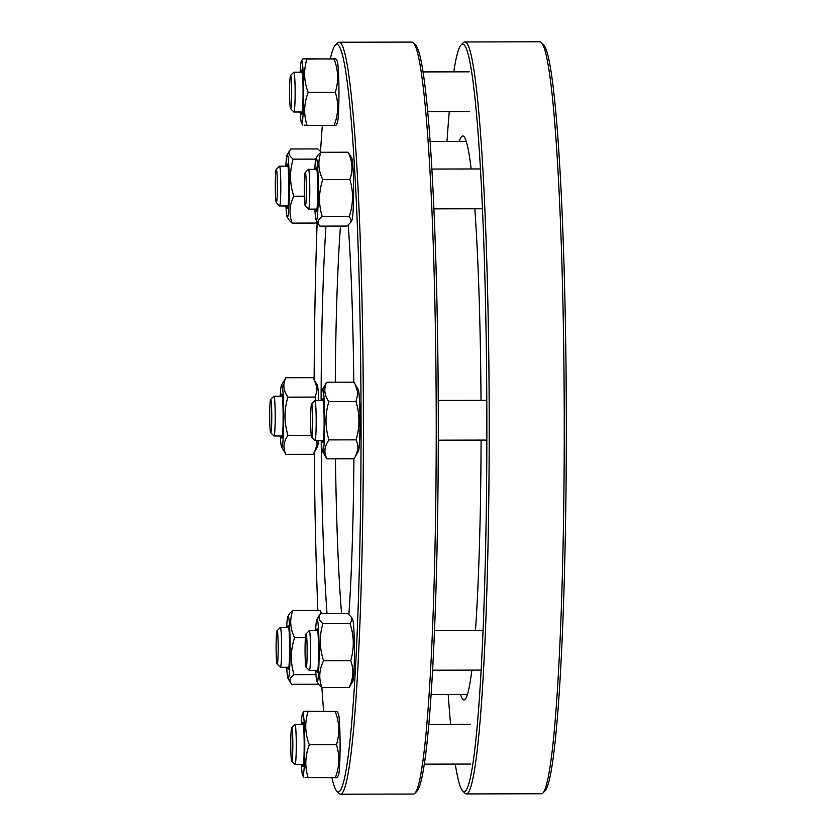 <?xml version="1.0" encoding="UTF-8"?>
<svg xmlns="http://www.w3.org/2000/svg" width="836" height="836" viewBox="0 0 836 836"><rect width="100%" height="100%" fill="white"/><g stroke="black" fill="none" stroke-linecap="round" stroke-linejoin="round"><path stroke-width="1.25" d="M306.822 638.871A16.668 1.045 -90.1 0 0 306.007 633.939A16.668 1.045 -90.1 0 0 305.119 644.305A16.668 1.045 -90.1 0 0 305.359 661.767A16.668 1.045 -90.1 0 0 306.08 667.201A16.668 1.045 -90.1 0 0 307.073 657.483A16.668 1.045 -90.1 0 0 306.822 638.871M306.007 633.939L309.215 630.699A19.907 1.254 89.9 0 1 309.299 630.657A19.907 1.254 89.9 0 1 310.24 637.178A19.907 1.254 89.9 0 1 310.501 658.622A19.907 1.254 89.9 0 1 309.383 670.472A19.907 1.254 89.9 0 1 309.31 670.43L306.08 667.201M311.671 403.892A16.668 1.045 -90.1 0 0 311.598 403.924A16.668 1.045 -90.1 0 0 310.658 420.56A16.668 1.045 -90.1 0 0 311.671 437.186A16.668 1.045 -90.1 0 0 311.692 437.207A16.668 1.045 -90.1 0 0 312.748 421.02A16.668 1.045 -90.1 0 0 311.671 403.892M311.598 403.924L314.817 400.684A19.907 1.254 89.9 0 1 314.9 400.643A19.907 1.254 89.9 0 1 314.953 400.674A19.907 1.254 89.9 0 1 316.186 421.03A19.907 1.254 89.9 0 1 314.984 440.457A19.907 1.254 89.9 0 1 314.921 440.436A19.907 1.254 89.9 0 1 314.9 440.415L311.671 437.186M314.984 440.457A19.907 1.254 89.9 0 1 314.973 440.457L323.386 440.436M304.544 177.378A16.668 1.045 -90.1 0 0 304.335 195.07A16.668 1.045 -90.1 0 0 305.276 205.865A16.668 1.045 -90.1 0 0 306.028 201.57A16.668 1.045 -90.1 0 0 306.248 182.75A16.668 1.045 -90.1 0 0 305.203 172.613A16.668 1.045 -90.1 0 0 304.544 177.378M305.203 172.613L308.411 169.363A19.907 1.254 89.9 0 1 308.494 169.321A19.907 1.254 89.9 0 1 309.675 181.673A19.907 1.254 89.9 0 1 309.445 203.399A19.907 1.254 89.9 0 1 309.414 203.963A19.907 1.254 89.9 0 1 308.578 209.136A19.907 1.254 89.9 0 1 308.505 209.094L305.276 205.865M289.601 92.002A16.668 1.045 -90.1 0 0 290.615 108.743A16.668 1.045 -90.1 0 0 291.691 92.921A16.668 1.045 -90.1 0 0 290.541 75.48A16.668 1.045 -90.1 0 0 289.601 92.002M290.541 75.48L293.76 72.241A19.907 1.254 89.9 0 1 293.844 72.199A19.907 1.254 89.9 0 1 295.129 92.242A19.907 1.254 89.9 0 1 295.129 93.068A19.907 1.254 89.9 0 1 293.927 112.014A19.907 1.254 89.9 0 1 293.844 111.972L290.615 108.743M275.608 197.787A16.668 1.045 -90.1 0 0 276.298 202.709A16.668 1.045 -90.1 0 0 277.291 193.304A16.668 1.045 -90.1 0 0 277.082 174.881A16.668 1.045 -90.1 0 0 276.225 169.447A16.668 1.045 -90.1 0 0 275.337 180.137A16.668 1.045 -90.1 0 0 275.608 197.787M276.225 169.447L279.443 166.207A19.907 1.254 89.9 0 1 279.517 166.165A19.907 1.254 89.9 0 1 280.426 172.091A19.907 1.254 89.9 0 1 280.457 172.697A19.907 1.254 89.9 0 1 280.718 194.13A19.907 1.254 89.9 0 1 279.611 205.98A19.907 1.254 89.9 0 1 279.527 205.938L276.298 202.709M270.76 432.755A16.668 1.045 -90.1 0 0 271.773 416.547A16.668 1.045 -90.1 0 0 270.739 399.451A16.668 1.045 -90.1 0 0 270.624 399.462A16.668 1.045 -90.1 0 0 269.683 416.098A16.668 1.045 -90.1 0 0 270.697 432.724A16.668 1.045 -90.1 0 0 270.76 432.755M270.624 399.462L273.842 396.222A19.907 1.254 89.9 0 1 273.926 396.18A19.907 1.254 89.9 0 1 273.978 396.201A19.907 1.254 89.9 0 1 275.211 416.568A19.907 1.254 89.9 0 1 274.009 435.995A19.907 1.254 89.9 0 1 273.947 435.964A19.907 1.254 89.9 0 1 273.926 435.953L270.697 432.724M273.926 396.18L282.328 396.159M277.897 659.28A16.668 1.045 -90.1 0 0 278.075 640.606A16.668 1.045 -90.1 0 0 277.029 630.783A16.668 1.045 -90.1 0 0 276.402 635.078A16.668 1.045 -90.1 0 0 276.162 652.926A16.668 1.045 -90.1 0 0 277.103 664.045A16.668 1.045 -90.1 0 0 277.897 659.28M277.029 630.783L280.248 627.543A19.907 1.254 89.9 0 1 280.321 627.502A19.907 1.254 89.9 0 1 281.523 640.23A19.907 1.254 89.9 0 1 281.241 662.143A19.907 1.254 89.9 0 1 280.415 667.306A19.907 1.254 89.9 0 1 280.332 667.274L277.103 664.045M292.83 744.646A16.668 1.045 -90.1 0 0 291.68 727.905A16.668 1.045 -90.1 0 0 290.74 743.737A16.668 1.045 -90.1 0 0 291.754 761.168A16.668 1.045 -90.1 0 0 292.83 744.646M291.68 727.905L294.899 724.666A19.907 1.254 89.9 0 1 294.983 724.624A19.907 1.254 89.9 0 1 296.268 745.493A19.907 1.254 89.9 0 1 295.066 764.438A19.907 1.254 89.9 0 1 294.983 764.397L291.754 761.168M301.357 764.417A31.183 1.954 -90.1 0 0 302.674 775.515A31.183 1.954 -90.1 0 0 302.872 775.693A31.183 1.954 -90.1 0 0 304.774 742.911A31.183 1.954 -90.1 0 0 302.538 713.516L303.802 711.311L308.076 711.457C304.607 722.523 305.025 733.632 309.33 744.761L336.438 744.709C339.907 733.621 339.489 722.523 335.184 711.405L337.044 711.29L338.287 713.432A31.183 1.954 89.9 0 1 340.095 744.427A31.183 1.954 89.9 0 1 338.423 775.432L336.856 777.679L305.777 777.543M302.538 713.516A31.183 1.954 -90.1 0 0 301.274 724.613M302.172 724.613L302.862 722.44C304.544 722.701 304.638 766.351 302.956 766.591L302.266 764.417M309.33 744.761C305.067 755.744 304.68 766.758 308.191 777.804M308.076 711.457L335.184 711.405L305.662 711.196M336.438 744.709C339.949 755.681 339.562 766.696 335.299 777.752M286.706 667.295A31.183 1.954 -90.1 0 0 286.821 669.291A31.183 1.954 -90.1 0 0 288.023 678.383A31.183 1.954 -90.1 0 0 290.123 647.388A31.183 1.954 -90.1 0 0 287.887 616.393A31.183 1.954 -90.1 0 0 286.748 625.192A31.183 1.954 -90.1 0 0 286.623 627.491M287.521 627.481L288.201 625.318C289.893 625.537 289.987 669.249 288.305 669.458L287.605 667.295M287.887 616.393L290.102 612.84L292.83 610.447C289.528 619.507 290.113 628.599 294.575 637.722C290.51 649.99 290.322 662.3 294.021 674.652L291.294 677.045L289.914 679.469L290.123 681.925L291.712 684.308L318.568 684.256M321.275 613.467L319.937 610.385L321.996 613.467M292.83 610.447L319.937 610.385M294.575 637.722L305.412 637.69M294.021 674.652L315.945 674.6M315.987 400.643L315.026 397.079L316.666 392.283L316.928 387.392L314.273 379.857L317.231 384.988A31.183 1.954 89.9 0 1 318.756 400.643M318.349 440.447A31.183 1.954 89.9 0 1 317.366 446.988L314.555 451.91L317.022 444.856L316.834 440.447M280.3 435.974A31.183 1.954 -90.1 0 0 281.617 447.072A31.183 1.954 -90.1 0 0 283.728 417.875A31.183 1.954 -90.1 0 0 281.711 384.884A31.183 1.954 -90.1 0 0 281.481 385.072A31.183 1.954 -90.1 0 0 280.217 396.17M281.115 396.17L281.805 393.996C283.488 394.237 283.582 437.886 281.899 438.148L281.209 435.974M281.617 447.072L285.933 454.366C282.735 448.044 283.425 441.732 287.992 435.441C284.083 422.629 284.052 409.859 287.918 397.131C283.331 390.705 282.62 384.246 285.808 377.757L281.481 385.072M314.273 379.857L312.915 377.694L285.808 377.757M285.933 454.366L313.04 454.303L314.555 451.91M287.918 397.131L315.026 397.079M287.992 435.441L311.264 435.389M285.902 205.969A31.183 1.954 -90.1 0 0 287.218 217.057A31.183 1.954 -90.1 0 0 289.151 199.637A31.183 1.954 -90.1 0 0 288.713 164.159A31.183 1.954 -90.1 0 0 287.082 155.057A31.183 1.954 -90.1 0 0 285.943 163.856A31.183 1.954 -90.1 0 0 285.818 166.155M286.717 166.155L287.406 163.981C289.089 164.253 289.183 207.882 287.5 208.133L286.8 205.959M287.218 217.057L289.423 220.61L292.151 223.118C288.828 214.12 289.371 205.154 293.812 196.22C289.695 183.92 289.465 171.558 293.123 159.143L290.385 156.635L288.995 154.085L289.193 151.504L290.782 148.975L317.889 148.923L321.254 152.267M293.812 196.22L304.367 196.188M293.123 159.143L315.768 159.101M292.151 223.118L317.826 223.055M304.638 125.128L307.052 125.39C303.541 114.427 303.928 103.413 308.191 92.347C303.886 81.301 303.468 70.193 306.937 59.042L335.905 58.865L337.148 61.018A31.183 1.954 89.9 0 1 338.956 92.232A31.183 1.954 89.9 0 1 337.284 123.007L336.03 125.212L334.16 125.327C338.423 114.333 338.81 103.319 335.299 92.284C338.768 81.144 338.35 70.046 334.045 58.98L302.966 58.844L301.399 61.091A31.183 1.954 -90.1 0 0 300.134 72.189M300.218 112.003A31.183 1.954 -90.1 0 0 301.535 123.091A31.183 1.954 -90.1 0 0 303.646 92.305A31.183 1.954 -90.1 0 0 301.629 60.903A31.183 1.954 -90.1 0 0 301.399 61.091M301.033 72.189L301.723 70.015L302.653 76.724C303.51 89.118 302.956 113.989 301.817 114.166L301.127 111.993M304.523 58.781L306.937 59.042M307.052 125.39L334.16 125.327M308.191 92.347L335.299 92.284M348.11 152.215L351.799 158.14A31.183 1.954 89.9 0 1 353.482 178.894A31.183 1.954 89.9 0 1 353.074 211.341A31.183 1.954 89.9 0 1 351.935 220.14L350.608 222.47L351.193 220.025L349.302 216.419C353.367 204.068 353.555 191.757 349.856 179.489C353.158 170.366 352.573 161.275 348.11 152.215L321.003 152.277C317.69 161.338 318.276 170.429 322.748 179.541L349.856 179.489M314.879 209.125A31.183 1.954 -90.1 0 0 316.196 220.213A31.183 1.954 -90.1 0 0 317.764 211.414A31.183 1.954 -90.1 0 0 317.68 167.315A31.183 1.954 -90.1 0 0 316.06 158.213A31.183 1.954 -90.1 0 0 314.785 169.311M315.695 169.311L316.374 167.137C317.189 169.123 317.638 176.605 317.732 189.594C317.67 202.197 317.252 209.428 316.468 211.289L315.778 209.125M350.608 222.47L346.992 226.075L319.885 226.138L318.297 223.755L318.077 221.331L319.456 218.875L322.194 216.472C318.485 204.224 318.673 191.914 322.748 179.541M316.06 158.213L318.265 154.67L321.003 152.277M322.194 216.472L349.302 216.419M321.275 440.447A31.183 1.954 -90.1 0 0 322.591 451.534A31.183 1.954 -90.1 0 0 322.8 451.722A31.183 1.954 -90.1 0 0 324.702 420.748A31.183 1.954 -90.1 0 0 322.456 389.534L326.782 382.219L353.889 382.156L358.205 389.461A31.183 1.954 89.9 0 1 360.013 420.456A31.183 1.954 89.9 0 1 358.341 451.45L354.025 458.776L326.907 458.828C323.71 452.558 324.389 446.246 328.966 439.903L356.073 439.851L357.724 444.512L358.007 449.287L355.53 456.383M322.456 389.534A31.183 1.954 -90.1 0 0 321.191 400.632M322.09 400.632L322.78 398.458C323.94 398.636 324.587 424.301 323.741 436.444L322.874 442.61L322.184 440.436M326.782 382.219C323.595 388.667 324.305 395.125 328.893 401.604C325.026 414.332 325.058 427.091 328.966 439.903M322.591 451.534L326.907 458.828M355.248 384.32L357.986 393.066L356 401.541C359.908 414.269 359.929 427.039 356.073 439.851M356 401.541L328.893 401.604M351.224 617.072L347.671 613.405L320.564 613.467L318.976 615.986L319.268 619.842L322.905 623.635L350.012 623.572L351.59 621.064L351.224 617.072L352.604 619.466A31.183 1.954 89.9 0 1 354.422 650.46A31.183 1.954 89.9 0 1 352.74 681.465L349.04 687.547C353.482 678.55 354.036 669.584 350.702 660.649L323.584 660.701C319.153 669.646 318.6 678.613 321.933 687.61L349.04 687.547M315.684 670.451A31.183 1.954 -90.1 0 0 315.799 672.447A31.183 1.954 -90.1 0 0 317.001 681.549A31.183 1.954 -90.1 0 0 318.568 672.75A31.183 1.954 -90.1 0 0 318.882 637.157A31.183 1.954 -90.1 0 0 316.865 619.549A31.183 1.954 -90.1 0 0 315.59 630.647M316.499 630.647L317.178 628.473C318.871 628.724 318.965 672.343 317.283 672.614L316.583 670.451M317.001 681.549L319.185 685.092L321.933 687.61M322.905 623.635C319.248 635.956 319.477 648.308 323.584 660.701M350.012 623.572C354.119 635.893 354.349 648.255 350.702 660.649M466.415 793.928L541.467 793.761A375.981 23.607 -90.1 0 0 542.94 793.009A375.981 23.607 -90.1 0 0 564.248 417.728A375.981 23.607 -90.1 0 0 541.31 42.542A375.981 23.607 -90.1 0 0 539.983 41.81A375.981 23.607 -90.1 0 0 539.816 41.8L464.774 41.967A375.981 23.607 89.9 0 1 464.941 41.978A375.981 23.607 89.9 0 1 489.206 419.202A375.981 23.607 89.9 0 1 466.415 793.928A375.981 23.607 89.9 0 1 466.248 793.918A375.981 23.607 89.9 0 1 464.931 793.186L462.726 790.981A373.765 23.471 -90.1 0 0 464.043 791.713A373.765 23.471 -90.1 0 0 486.855 420.508A373.765 23.471 -90.1 0 0 462.736 44.193A373.765 23.471 -90.1 0 0 461.096 44.925A373.765 23.471 -90.1 0 0 453.77 71.854M461.096 44.925L463.29 42.709A375.981 23.607 89.9 0 1 464.774 41.967M460.5 694.413A281.983 17.702 -90.1 0 0 463.875 699.931A281.983 17.702 -90.1 0 0 464.001 699.931A281.983 17.702 -90.1 0 0 471.859 670.117M475.496 630.292A281.983 17.702 -90.1 0 0 481.087 440.091M481.013 400.287A281.983 17.702 -90.1 0 0 474.806 208.77M471.159 168.966A281.983 17.702 -90.1 0 0 462.893 135.975A281.983 17.702 -90.1 0 0 462.768 135.965A281.983 17.702 -90.1 0 0 459.288 141.503M541.31 42.542L543.515 44.747A373.765 23.471 89.9 0 1 566.317 417.728A373.765 23.471 89.9 0 1 545.135 790.804L542.94 793.009M449.266 111.669A373.765 23.471 -90.1 0 0 446.988 141.524M448.19 694.444A373.765 23.471 -90.1 0 0 450.604 724.289M455.286 764.083A373.765 23.471 -90.1 0 0 462.726 790.981M335.278 45.196L337.472 42.991A375.981 23.607 89.9 0 1 338.956 42.239A375.981 23.607 89.9 0 1 339.123 42.249A375.981 23.607 89.9 0 1 363.388 419.484A375.981 23.607 89.9 0 1 340.597 794.2A375.981 23.607 89.9 0 1 340.43 794.19A375.981 23.607 89.9 0 1 339.113 793.458L336.908 791.253A373.765 23.471 -90.1 0 0 338.225 791.985A373.765 23.471 -90.1 0 0 361.047 420.78A373.765 23.471 -90.1 0 0 336.918 44.465A373.765 23.471 -90.1 0 0 335.278 45.196A373.765 23.471 -90.1 0 0 330.366 58.719M340.597 794.2L413.444 794.043A375.981 23.607 -90.1 0 0 414.928 793.291A375.981 23.607 -90.1 0 0 436.225 418.01A375.981 23.607 -90.1 0 0 413.287 42.824A375.981 23.607 -90.1 0 0 411.96 42.093A375.981 23.607 -90.1 0 0 411.793 42.082L338.956 42.239M341.558 613.425A248.814 15.623 89.9 0 1 340.074 592.923A248.814 15.623 89.9 0 1 335.487 458.807M335.278 382.198A248.814 15.623 89.9 0 1 340.471 226.096M348.278 225.083A262.086 16.459 89.9 0 1 348.884 234.174A262.086 16.459 89.9 0 1 353.795 382.156M353.921 458.776A262.086 16.459 89.9 0 1 348.905 614.418M327.012 613.457A262.086 16.459 89.9 0 1 326.259 602.275A262.086 16.459 89.9 0 1 321.223 440.447M321.108 400.632A262.086 16.459 89.9 0 1 325.956 226.128M322.351 125.358A373.765 23.471 -90.1 0 0 320.554 151.347M317.126 223.066A373.765 23.471 -90.1 0 0 314.137 379.638M314.273 452.401A373.765 23.471 -90.1 0 0 317.858 610.395M321.881 687.568A373.765 23.471 -90.1 0 0 323.626 711.154M331.934 777.752A373.765 23.471 -90.1 0 0 336.908 791.253M413.287 42.824L415.492 45.019A373.765 23.471 89.9 0 1 438.294 418A373.765 23.471 89.9 0 1 417.112 791.086L414.928 793.291M317.701 630.637L309.299 630.657M317.795 670.451L309.383 670.472M483.166 630.281L434.605 630.386M481.254 670.096L432.703 670.2M323.302 400.632L314.9 400.643M486.792 400.266L438.231 400.381M486.865 440.081L438.304 440.185M316.896 169.311L308.494 169.321M316.98 209.115L308.578 209.136M480.345 168.956L431.784 169.06M482.382 208.76L433.821 208.864M302.245 72.189L293.844 72.199M302.329 111.993L293.927 112.014M469.247 71.823L422.932 71.917M469.341 111.627L427.604 111.721M287.929 166.155L279.517 166.165M288.012 205.959L279.611 205.98M282.411 435.974L274.009 435.995M288.723 627.481L280.321 627.502M288.817 667.295L280.415 667.306M303.384 724.603L294.983 724.624M303.468 764.417L295.066 764.438M470.386 724.237L428.941 724.331M470.48 764.052L424.437 764.156M302.674 775.515L303.917 777.658M288.023 678.383L290.489 682.678M287.082 155.057L289.643 150.574M301.535 123.091L302.778 125.243M316.196 220.213L318.662 224.497M316.865 619.549L319.425 615.056M430.017 141.566L466.269 141.483M431.219 694.476L467.481 694.402"/></g></svg>
